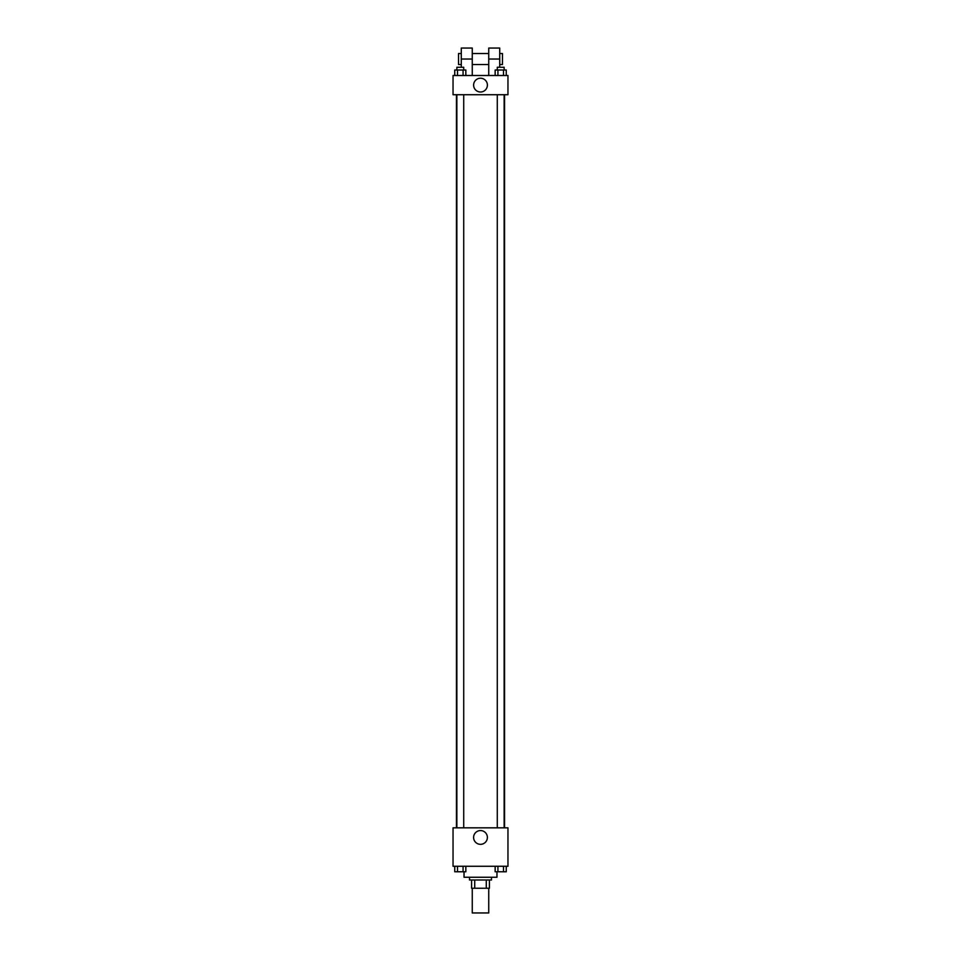 <?xml version="1.0" encoding="UTF-8"?>
<svg xmlns="http://www.w3.org/2000/svg" width="961" height="961" viewBox="0 0 961 961"><rect width="100%" height="100%" fill="white"/><g stroke="black" fill="none" stroke-linecap="round" stroke-linejoin="round"><path stroke-width="1.44" d="M472.259 888.24L472.259 912.95L488.741 912.95L488.741 888.24M486.278 880L486.278 888.24L471.575 888.24L471.575 880M486.278 888.24L489.425 888.24L489.425 880L489.425 888.24M491.479 877.261L491.479 880L469.521 880L469.521 877.261M474.722 880L474.722 888.24M464.031 871.759L464.031 877.261L496.969 877.261L496.969 871.759M507.961 866.269L453.039 866.269L453.039 827.829L507.961 827.829L507.961 866.269M487.383 837.439A6.883 6.883 0 0 1 477.052 843.41A6.883 6.883 0 0 1 477.052 831.481A6.883 6.883 0 0 1 487.383 837.439M504.549 94.731L504.549 827.829M497.281 827.829L497.281 94.731M463.719 94.731L463.719 827.829M507.961 94.731L453.039 94.731L453.039 75.511L507.961 75.511L507.961 94.731L453.039 94.731M506.255 866.269L506.255 871.759L495.155 871.759L495.155 866.269M503.48 866.269L503.48 871.759M497.93 866.269L497.93 871.759M504.141 871.759L497.281 871.759M465.845 866.269L465.845 871.759L454.745 871.759L454.745 866.269M463.07 866.269L463.07 871.759M457.52 866.269L457.52 871.759M463.719 871.759L456.859 871.759M506.255 75.511L506.255 70.021L495.155 70.021L495.155 75.511M503.48 70.021L503.48 75.511M497.93 70.021L497.93 75.511M497.281 70.021L497.281 67.27L504.141 67.27L504.141 70.021M465.845 75.511L465.845 70.021L454.745 70.021L454.745 75.511M463.07 70.021L463.07 75.511M457.52 70.021L457.52 75.511M456.859 70.021L456.859 67.27L463.719 67.27L463.719 70.021M473.617 85.121A6.883 6.883 0 0 1 483.948 79.15A6.883 6.883 0 0 1 483.948 91.079A6.883 6.883 0 0 1 473.617 85.121M488.741 75.511L488.741 59.029L499.72 59.029L499.72 48.05L488.741 48.05L488.741 59.029M488.741 53.54L472.259 53.54M461.28 67.27L461.28 59.029L472.259 59.029L472.259 75.511M472.259 59.029L472.259 48.05L461.28 48.05L461.28 59.029M499.72 67.27L499.72 59.029M499.72 64.519L502.471 64.519L502.471 53.54L499.72 53.54M461.28 53.54L458.529 53.54L458.529 64.519L461.28 64.519M456.451 94.731L456.451 827.829M504.141 827.829L504.141 94.731M456.859 94.731L456.859 827.829M488.741 64.519L472.259 64.519"/></g></svg>
